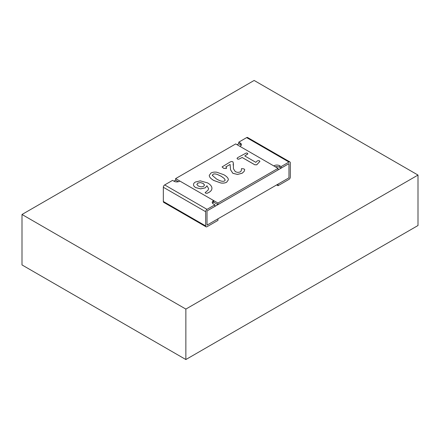 <?xml version="1.0" encoding="UTF-8"?>
<svg xmlns="http://www.w3.org/2000/svg" width="440" height="440" viewBox="0 0 440 440"><rect width="100%" height="100%" fill="white"/><g stroke="black" fill="none" stroke-linecap="round" stroke-linejoin="round"><path stroke-width="0.66" d="M418 175.065L185.862 309.084L22 214.484L254.139 80.46L418 175.065L418 225.517L185.862 359.541L22 264.935L22 214.484L254.139 80.46L418 175.065L185.862 309.084L185.862 359.541M206.058 226.804L163.73 202.362A1.914 1.105 120 0 1 163.334 201.487L205.662 225.929A1.914 1.105 120 0 0 206.058 226.804A1.914 1.105 120 0 0 207.014 226.71L217.954 220.396L217.954 218.818L207.026 225.126L288.959 177.821L278.036 184.129L278.036 185.708L288.97 179.388A1.914 1.105 -60 0 0 290.323 177.051L290.323 162.828A1.914 1.105 -60 0 0 289.927 161.953A1.914 1.105 -60 0 0 288.97 162.047L281.105 166.59L281.105 168.163L288.959 163.631L288.959 177.821L288.959 163.631L207.026 210.931L207.026 225.126L207.026 210.931L214.88 206.399L214.88 204.826L213.351 203.94A3.823 2.206 180 0 1 212.229 202.378A3.823 2.206 180 0 1 213.351 200.816L213.719 200.607L213.719 202.18L213.351 202.395A3.823 2.206 180 0 0 212.482 203.17M173.916 181.17L175.621 180.186L175.621 178.607L235.703 143.924L278.036 168.361L217.954 203.049L175.621 178.607M237.066 144.711L238.777 143.726L238.777 142.148L240.306 143.033A3.823 2.206 180 0 1 241.423 144.59A3.823 2.206 180 0 1 240.306 146.152L239.938 146.366L273.801 165.919L274.17 165.704L274.17 166.128M281.105 166.59L279.576 165.704A3.823 2.206 0 0 0 274.17 165.704M288.97 162.047L246.642 137.605L238.777 142.148M279.576 165.704L279.576 167.282L281.105 168.163M279.576 167.282A3.823 2.206 0 0 0 275.358 166.815M246.642 137.605A1.914 1.105 -60 0 1 247.599 137.511L289.927 161.953M240.306 143.033L240.306 144.606L238.777 143.726M240.306 144.606A3.823 2.206 180 0 1 241.175 145.382M278.036 185.708L276.666 184.916M163.334 201.487L163.334 187.264A1.914 1.105 120 0 1 164.681 184.927L172.546 180.384L174.075 181.269A3.823 2.206 0 0 0 179.487 181.269L179.856 181.055L213.719 200.607M164.681 184.927L207.014 209.363L214.88 204.826M207.014 209.363A1.914 1.105 120 0 0 205.662 211.706L205.662 225.929M217.954 203.049L217.954 204.628L278.036 169.939L278.036 168.361M217.954 204.628L213.719 202.18M178.299 181.731L175.621 180.186M237.028 158.367L237.655 157.647L246.312 152.972L247.429 153.246L247.797 153.94L244.783 155.953L255.827 162.333L257.268 160.913L258.406 160.595L259.523 160.831L259.908 161.354L256.751 164.786L254.755 164.742L242.16 157.471L238.766 159.181L237.463 158.994L237.028 158.367L237.463 158.994M259.908 161.37L256.751 164.819L254.755 164.769L242.16 157.498L238.766 159.181M238.766 159.214L237.463 159.027M247.841 153.769L244.811 155.969M226.65 167.943L226.232 168.514L223.724 168.371L222.079 166.92L230.164 161.97L231.572 161.48L232.909 161.816L233.338 163.119L233.459 168.801L235.351 171.705L237.842 172.447L240.169 171.974L241.208 170.94L241.505 168.625L243.98 168.899L244.723 169.664M244.723 169.614L244.173 171.38L242.16 173.245L237.496 174.438L232.854 173.316L230.566 169.796L230.098 164.434L225.825 166.903L226.65 167.926L226.232 168.482L223.724 168.339M230.098 164.461L225.847 166.92M230.214 165.721L230.098 164.434M244.723 169.582L244.173 171.347L242.16 173.212L237.496 174.405L232.854 173.288L230.566 169.763L230.214 165.688M233.338 163.147L233.123 165.033M223.548 168.239L222.079 166.953M210.975 173.052C212.465 172.194 214.379 171.913 216.728 172.216L223.806 174.724C226.204 176.11 227.662 177.474 228.184 178.811L228.382 179.801L226.71 182.132C225.198 183.002 223.273 183.288 220.93 182.99L213.846 180.477C211.448 179.091 209.985 177.733 209.451 176.391L209.248 175.412L210.975 173.052M228.382 179.801L226.71 182.166C225.198 183.035 223.273 183.321 220.93 183.018L213.846 180.51C211.448 179.124 209.985 177.76 209.451 176.424L209.248 175.445M224.62 180.917L225.192 180.076L224.208 178.437L221.188 176.237L217.365 174.471C215.43 173.8 214 173.729 213.081 174.257L212.377 175.439L216.464 178.965C220.314 181.181 223.031 181.836 224.62 180.917M225.192 180.092L224.208 178.47L221.188 176.27L217.365 174.499C215.43 173.828 214 173.756 213.081 174.29L212.377 175.472M212.273 175.142L212.377 175.439M208.626 188.678L206.954 185.752L205.343 187.809L200.646 188.843L195.778 187.605C194.343 186.774 193.589 185.829 193.523 184.773C193.457 183.716 194.095 182.798 195.443 182.017L200.294 180.846L207.559 182.903C210.227 184.443 211.673 186.093 211.893 187.847L211.926 188.353M206.954 185.785L205.343 187.841L200.646 188.876L195.778 187.638C194.343 186.808 193.589 185.862 193.523 184.806M211.893 187.88C212.124 189.64 211.09 191.18 208.791 192.511L206.987 193.325L205.552 193.105L205.167 192.605L207.977 190.24L208.626 188.661L206.954 185.752M206.987 193.325L205.552 193.138L205.167 192.638M211.893 187.847C212.124 189.607 211.09 191.147 208.791 192.478L206.987 193.292M201.119 186.896L203.621 186.379L204.496 184.954L203.192 183.409L200.365 182.562L197.747 183.112L196.862 184.503L198.325 186.049L201.119 186.896M204.507 185.125L203.192 183.441L200.365 182.595L197.747 183.145L196.862 184.536M185.862 309.084L22 214.484M163.334 187.264L205.662 211.706M213.351 200.816L213.351 202.395"/></g></svg>
